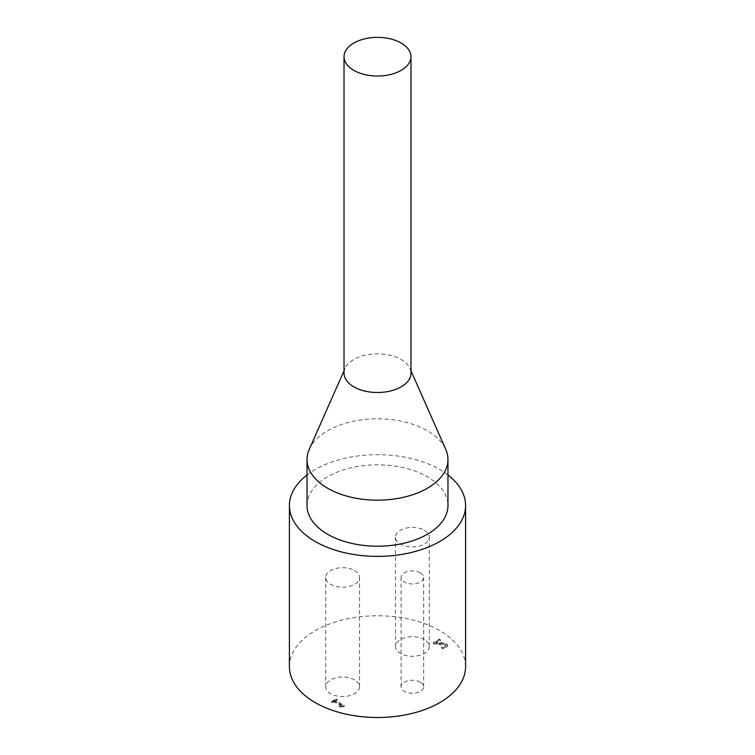 <?xml version="1.0" encoding="UTF-8"?>
<svg xmlns="http://www.w3.org/2000/svg" width="755" height="755" viewBox="0 0 755 755"><rect width="100%" height="100%" fill="white"/><g stroke="black" fill="none" stroke-linecap="round" stroke-linejoin="round"><path stroke-width="0.57" stroke-dasharray="3.77 2.83" d="M443.157 647.592L441.562 647.884L442.987 648.696L446.139 647.573L447.583 645.818L446.375 644.279L443.864 643.42L435.607 643.232L440.505 640.41L439.344 639.164L440.505 639.834L435.607 642.656L443.864 642.845L446.375 643.704L447.583 645.242L446.139 646.997L442.987 648.13L441.562 647.309L444.884 646.384L445.705 645.374L444.884 646.959L443.157 647.592L443.157 647.016M440.505 640.41L440.505 639.834M435.607 643.232L435.607 642.656M440.826 643.203L440.826 642.628M443.864 643.42L443.864 642.845M442.987 648.696L442.987 648.13M441.562 647.884L441.562 647.309M441.637 647.837L441.637 647.262M439.344 639.74L433.2 643.288L434.616 644.109L444.94 645.015L445.705 646.025L444.94 644.44L434.616 643.534L433.2 642.713L439.344 639.164M434.616 644.109L434.616 643.534M433.2 643.288L433.2 642.713M336.239 698.903L337.259 699.489L335.484 700.508L344.469 705.698L339.986 706.68L339.07 706.151L340.882 705.104L334.201 701.253L332.389 702.292L331.379 701.706L336.239 698.903L336.239 699.479L331.379 702.282L332.389 702.867L334.201 701.829L340.882 705.68L339.07 706.727L339.986 707.256L339.986 706.68M339.986 707.256L344.469 706.274L335.484 701.084L337.259 700.064L336.239 699.479M337.259 700.064L337.259 699.489M335.484 701.084L335.484 700.508M344.469 706.274L344.469 705.698M343.431 706.869L343.431 706.293M339.07 706.727L339.07 706.151M340.882 705.68L340.882 705.104M334.201 701.829L334.201 701.253M332.389 702.867L332.389 702.292M331.379 702.282L331.379 701.706M424.338 530.265A16.912 9.768 180 0 1 429.293 537.173A16.912 9.768 180 0 1 412.381 546.931A16.912 9.768 180 0 1 395.469 537.173A16.912 9.768 180 0 1 405.907 528.151A16.912 9.768 180 0 1 424.338 530.265M424.338 639.589A16.912 9.768 0 0 0 405.907 637.475A16.912 9.768 0 0 0 395.469 646.497A16.912 9.768 0 0 0 412.381 656.265A16.912 9.768 0 0 0 429.293 646.497A16.912 9.768 0 0 0 424.338 639.589M354.576 570.544A16.912 9.768 180 0 1 359.531 577.452A16.912 9.768 180 0 1 342.619 587.211A16.912 9.768 180 0 1 325.707 577.452A16.912 9.768 180 0 1 336.145 568.43A16.912 9.768 180 0 1 354.576 570.544M354.576 679.868A16.912 9.768 0 0 0 336.145 677.754A16.912 9.768 0 0 0 325.707 686.776A16.912 9.768 0 0 0 342.619 696.544A16.912 9.768 0 0 0 359.531 686.776A16.912 9.768 0 0 0 354.576 679.868M420.356 572.847A11.278 6.512 180 0 1 423.659 577.452A11.278 6.512 180 0 1 412.381 583.955A11.278 6.512 180 0 1 401.103 577.452A11.278 6.512 180 0 1 408.068 571.431A11.278 6.512 180 0 1 420.356 572.847M420.356 682.171A11.278 6.512 0 0 0 408.068 680.765A11.278 6.512 0 0 0 401.103 686.776A11.278 6.512 0 0 0 412.381 693.288A11.278 6.512 0 0 0 423.659 686.776A11.278 6.512 0 0 0 420.356 682.171M344.025 373.178A33.475 19.328 180 0 1 345.063 368.393A33.475 19.328 180 0 1 368.648 354.539A33.475 19.328 180 0 1 401.169 359.512A33.475 19.328 180 0 1 409.937 368.393A33.475 19.328 180 0 1 410.975 373.178M309.22 449.423A70.47 40.685 180 0 1 377.5 418.798A70.47 40.685 180 0 1 445.78 449.423M307.03 505.52A70.47 40.685 180 0 1 377.5 464.835A70.47 40.685 180 0 1 447.97 505.52M307.03 475.008A88.09 50.859 180 0 1 447.97 475.008M289.41 666.637A88.09 50.859 180 0 1 377.5 615.778A88.09 50.859 180 0 1 465.59 666.637M446.375 644.279L446.375 643.704M446.139 647.573L446.139 646.997M444.884 646.959L444.884 646.384M444.94 645.015L444.94 644.44M439.419 644.1L439.419 643.524M447.583 645.818L447.583 645.242M429.293 646.497L429.293 537.173M395.469 646.497L395.469 537.173M359.531 686.776L359.531 577.452M325.707 686.776L325.707 577.452M423.659 686.776L423.659 577.452M401.103 686.776L401.103 577.452M345.063 368.393L344.025 370.752M409.937 368.393L410.975 370.752"/><path stroke-width="1.13" d="M353.831 70.366A33.475 19.328 180 0 1 344.025 56.7A33.475 19.328 180 0 1 364.693 38.854A33.475 19.328 180 0 1 401.169 43.035A33.475 19.328 180 0 1 410.975 56.7A33.475 19.328 180 0 1 390.307 74.556A33.475 19.328 180 0 1 353.831 70.366M410.975 56.7L410.975 373.178A33.475 19.328 180 0 1 390.307 391.033A33.475 19.328 180 0 1 353.831 386.843A33.475 19.328 180 0 1 344.025 373.178L344.025 56.7M410.975 370.752L445.78 449.423A70.47 40.685 180 0 1 447.97 459.493A70.47 40.685 180 0 1 404.472 497.083A70.47 40.685 180 0 1 327.67 488.259A70.47 40.685 180 0 1 307.03 459.493A70.47 40.685 180 0 1 309.22 449.423L344.025 370.752M447.97 459.493L447.97 505.52A70.47 40.685 180 0 1 404.472 543.109A70.47 40.685 180 0 1 327.67 534.295A70.47 40.685 180 0 1 307.03 505.52L307.03 459.493M447.97 475.008A88.09 50.859 180 0 1 465.59 505.52A88.09 50.859 180 0 1 411.211 552.509A88.09 50.859 180 0 1 315.212 541.486A88.09 50.859 180 0 1 289.41 505.52A88.09 50.859 180 0 1 307.03 475.008M465.59 505.52L465.59 666.637A88.09 50.859 180 0 1 411.211 713.626A88.09 50.859 180 0 1 315.212 702.603A88.09 50.859 180 0 1 289.41 666.637L289.41 505.52"/></g></svg>
